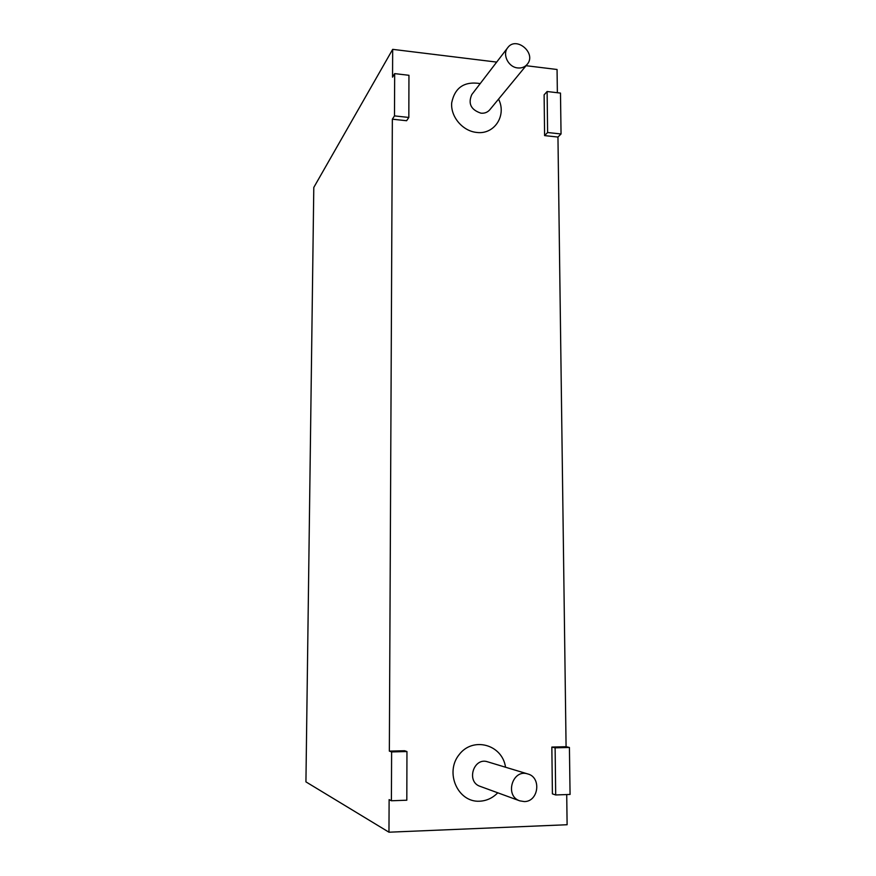 <?xml version="1.0" encoding="UTF-8"?>
<svg xmlns="http://www.w3.org/2000/svg" width="876" height="876" viewBox="0 0 876 876"><rect width="100%" height="100%" fill="white"/><g stroke="black" fill="none" stroke-linecap="round" stroke-linejoin="round"><path stroke-width="1.31" d="M391.616 751.926L391.397 800.763L389.119 799.602L388.966 832.2L305.932 781.874L313.794 187.442L392.678 49.352L392.547 77.165L394.671 73.617L394.485 115.895L408.829 117.45L406.606 120.735L392.349 119.191L389.349 751.115L404.602 750.732L406.957 751.542L391.616 751.926L389.349 751.115M566.717 794.565L567.111 824.732L388.966 832.2M555.691 794.959L555.121 747.83L569.422 747.469L570.068 794.444L555.691 794.959L552.406 793.875L551.847 747.075L566.082 746.713L557.957 137.05L544.598 135.605L544.116 94.838L547.117 91.52L560.487 93.086L561.045 133.973L557.957 137.05M526.071 65.7L557.059 69.489L557.366 92.725M496.681 62.097L392.678 49.352M391.397 800.763L406.814 800.215L406.957 751.542M555.121 747.83L551.847 747.075M569.422 747.469L566.082 746.713M394.485 115.895L392.349 119.191M408.829 117.45L408.95 75.292L394.671 73.617M561.045 133.973L547.61 132.517L544.598 135.605M547.61 132.517L547.117 91.52M524.297 801.573L519.775 800.85C504.28 795.912 512.58 768.58 527.834 773.968C541.675 777.373 538.609 801.748 524.297 801.573M517.694 67.934C508.332 67.189 502.036 54.422 507.719 47.698C516.238 35.642 536.944 53.436 527.177 64.353C524.768 67.123 521.603 68.317 517.694 67.934M497.754 792.802C492.662 798.036 486.618 800.85 479.621 801.212C457.82 802.547 444.592 772.523 459.112 754.685C472.887 736.278 502.386 744.458 505.529 767.223M498.553 99.119C506.974 115.468 494.349 134.937 476.632 132.429C462.627 131.082 450.483 116.716 451.688 102.853C454.819 87.523 464.324 81.107 480.223 83.581M519.775 800.85L480.136 786.352C465.879 781.808 473.62 756.886 487.68 761.835L527.834 773.968M527.177 64.353L489.783 109.774C487.538 112.358 484.603 113.497 480.968 113.179C470.927 109.818 467.872 103.609 471.792 94.575L507.719 47.698"/></g></svg>
